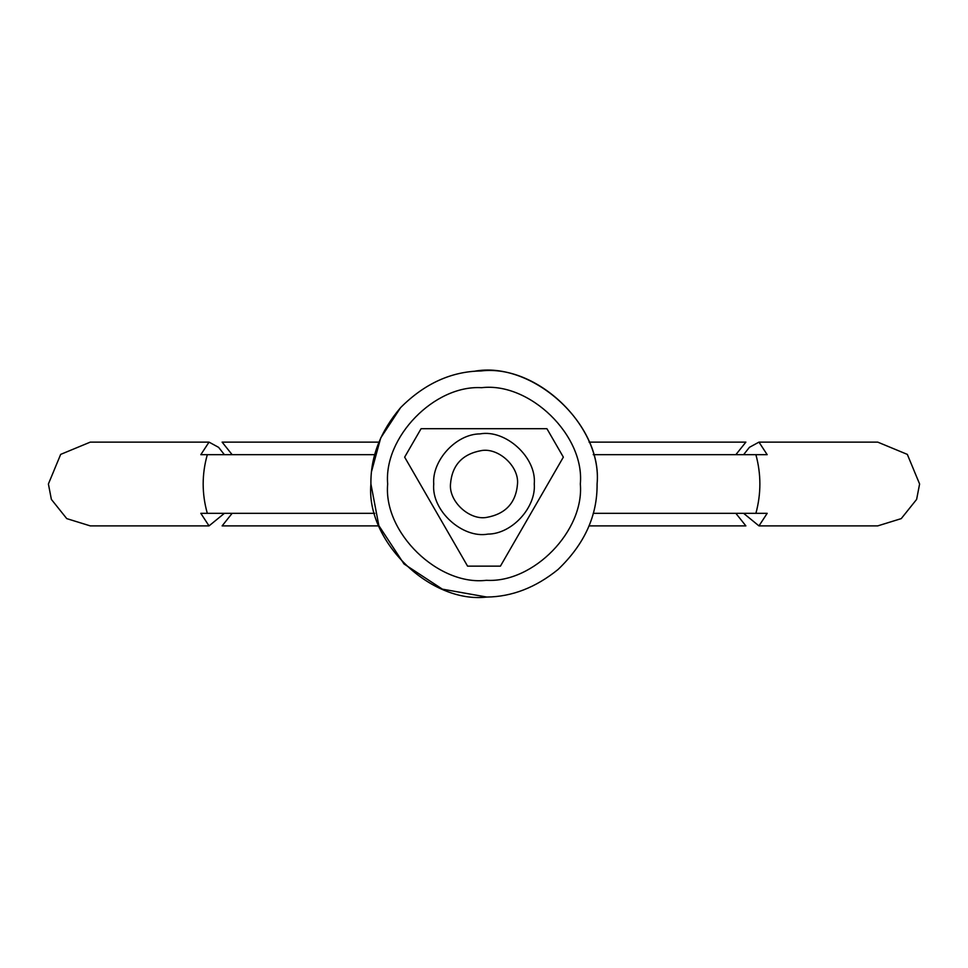 <?xml version="1.0" encoding="UTF-8"?>
<svg xmlns="http://www.w3.org/2000/svg" width="968" height="968" viewBox="0 0 968 968"><rect width="100%" height="100%" fill="white"/><g stroke="black" fill="none" stroke-linecap="round" stroke-linejoin="round"><path stroke-width="1.45" d="M481.374 450.592C498.351 447.47 519.175 466.249 517.505 484C515.92 502.84 505.623 513.972 486.626 517.408C469.649 520.53 448.825 501.751 450.495 484C452.08 465.16 462.377 454.028 481.374 450.592M480.055 433.894C505.526 429.211 536.768 457.368 534.263 484C536.175 507.196 512.145 534.021 487.945 534.106C462.474 538.789 431.232 510.632 433.737 484C431.825 460.804 455.855 433.979 480.055 433.894M558.004 569.523C535.679 587.576 511.963 596.76 486.844 597.05C430.506 603.851 365.626 541.209 370.913 484C370.514 456.884 380.424 431.425 400.619 407.601C424.553 383.594 451.39 371.373 481.156 370.95C537.494 364.149 602.374 426.791 597.087 484C597.425 515.835 584.394 544.343 558.004 569.523C584.394 544.343 597.425 515.835 597.087 484C602.761 423.536 531.432 360.06 473.884 371.361M371.651 471.113L380.69 437.996L400.619 407.601M486.844 597.05L442.376 589.149L404.031 563.969L378.851 525.624L370.913 484M374.773 454.682L200.812 454.682L209.028 442.122L90.278 442.122L60.669 454.391L48.4 484L51.377 499.403L66.756 518.618L90.278 525.89L209.028 525.89L200.812 513.318L374.773 513.318M743.593 454.682L749.413 447.337L758.972 442.122L877.722 442.122L907.331 454.391L919.6 484L916.623 499.403L901.244 518.618L877.722 525.89L758.972 525.89L743.593 513.318M758.972 442.122L767.188 454.682L593.227 454.682M593.227 513.318L767.188 513.318L758.972 525.89M209.028 442.122L218.587 447.337L224.407 454.682M224.407 513.318L209.028 525.89M467.58 566.147L500.42 566.147L563.352 457.138L546.932 428.715L421.068 428.715L404.648 457.138L467.58 566.147M481.58 387.696C529.569 381.912 584.829 435.261 580.328 484C584.43 530.609 533.743 583.147 486.42 580.304C438.431 586.088 383.171 532.739 387.672 484C383.57 437.391 434.257 384.853 481.58 387.696M232.151 513.318L222.12 525.89L378.96 525.89M222.12 442.122L232.151 454.682M735.849 513.318L745.88 525.89L589.04 525.89M589.052 442.122L745.88 442.122L735.849 454.682M755.899 454.682C761.199 474.223 761.199 493.765 755.899 513.318M207.309 513.318C201.792 493.765 201.792 474.223 207.309 454.682M222.132 442.122L378.948 442.122"/></g></svg>
